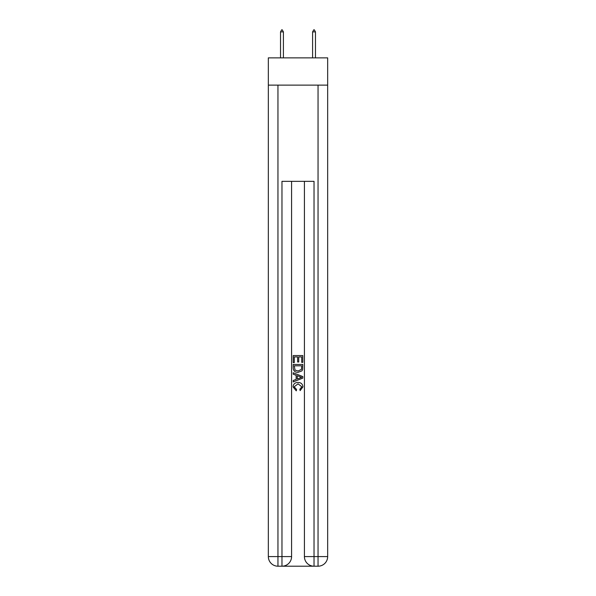 <?xml version="1.0" encoding="UTF-8"?>
<svg xmlns="http://www.w3.org/2000/svg" width="596" height="596" viewBox="0 0 596 596"><rect width="100%" height="100%" fill="white"/><g stroke="black" fill="none" stroke-linecap="round" stroke-linejoin="round"><path stroke-width="0.89" d="M327.666 85.124L327.666 57.864L268.334 57.864L268.334 85.124L327.666 85.124L327.666 556.582L318.048 556.582L318.048 85.124M282.683 566.2L313.317 566.2M314.032 566.2L314.032 556.582L304.414 556.582A9.618 9.618 0 0 0 314.032 566.2L318.048 566.2L318.048 556.582L314.032 556.582L314.032 181.34L281.968 181.34L281.968 556.582L268.334 556.582L268.334 85.124M291.586 181.34L291.586 556.582A9.618 9.618 0 0 1 281.968 566.2L277.952 566.2A9.618 9.618 0 0 1 268.334 556.582M304.414 556.582L304.414 181.34M318.048 566.2A9.618 9.618 0 0 0 327.666 556.582M293.187 362.606L293.187 355.574L302.813 355.574L302.813 362.361L301.703 362.361L301.703 356.93L298.738 356.93L298.738 361.988L297.627 361.988L297.627 356.93L294.297 356.93L294.297 362.606L293.187 362.606M293.187 367.903L293.187 364.454L302.813 364.454L302.671 369.445L301.986 370.846L298.052 372.351C294.975 372.366 293.351 370.883 293.187 367.903M294.297 365.81L294.983 370.071L298.075 370.995L301.501 369.356L301.703 365.81L294.297 365.81M293.187 374.199L293.187 372.761L302.813 376.583L302.813 378.11L293.187 381.932L293.187 380.494L296.152 379.399L296.152 375.294L293.187 374.199M299.922 376.687L297.262 375.704L297.262 378.989L301.703 377.35L299.922 376.687M294.178 386.797L296.584 389.493L296.272 390.857L293.068 386.923C293.329 383.973 294.998 382.483 298.075 382.468C301.025 382.528 302.649 384.01 302.932 386.901L300.138 390.603L299.848 389.248L301.822 386.834L298.075 383.824L294.178 386.797M283.405 31.886L282.206 29.8L281.722 29.8L280.522 31.886L283.405 31.886L283.405 57.864M280.522 31.886L280.522 57.864M313.794 29.8L314.278 29.8L315.478 31.886L312.595 31.886L313.794 29.8M315.478 57.864L315.478 31.886M312.595 57.864L312.595 31.886M277.952 85.124L277.952 566.2M291.586 556.582L281.968 556.582L281.968 566.2"/></g></svg>
